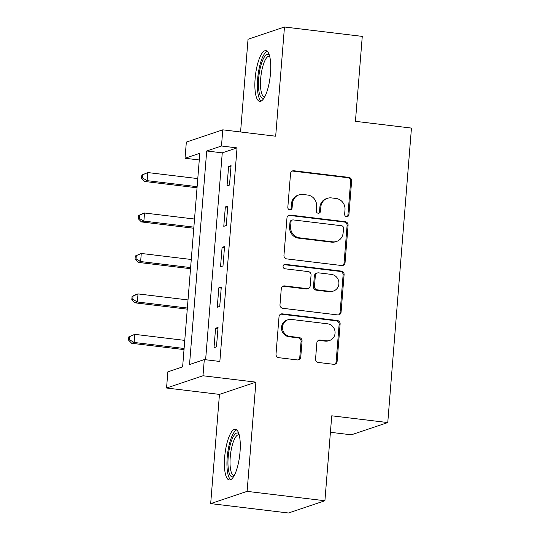 <?xml version="1.0" encoding="UTF-8"?>
<svg xmlns="http://www.w3.org/2000/svg" width="540" height="540" viewBox="0 0 540 540"><rect width="100%" height="100%" fill="white"/><g stroke="black" fill="none" stroke-linecap="round" stroke-linejoin="round"><path stroke-width="0.81" d="M346.599 216.655A2.248 2.133 71.4 0 0 348.921 214.691L351.635 180.941A3.213 3.051 71.4 0 0 348.833 177.397L293.855 170.762A3.213 3.051 71.4 0 0 290.54 173.57L287.827 207.32A2.248 2.133 71.4 0 0 290.682 209.709A2.248 2.133 71.4 0 0 292.1 207.833L292.457 203.465A10.287 9.754 71.4 0 1 298.951 194.9A10.287 9.754 71.4 0 1 303.048 194.481L307.631 195.035A10.287 9.754 71.4 0 1 316.589 206.381L316.231 210.749A2.248 2.133 71.4 0 0 319.086 213.138A2.248 2.133 71.4 0 0 320.51 211.262L320.861 206.894A10.287 9.754 71.4 0 1 327.362 198.329A10.287 9.754 71.4 0 1 331.452 197.91L336.035 198.464A10.287 9.754 71.4 0 1 344.993 209.804L344.642 214.178A2.248 2.133 71.4 0 0 346.599 216.655M346.984 216.668A2.248 2.133 71.4 0 0 347.936 215.021L350.649 181.271A3.213 3.051 71.4 0 0 347.848 177.728L292.869 171.092A3.213 3.051 71.4 0 0 292.093 171.099M290.169 209.81A2.248 2.133 71.4 0 0 291.121 208.163L291.472 203.796L292.457 203.465M318.573 213.239A2.248 2.133 71.4 0 0 319.525 211.592L319.876 207.225L320.861 206.894M240.023 452.027A25.542 7.385 -83.1 0 0 235.4 429.253A25.542 7.385 -83.1 0 0 224.66 457.191A25.542 7.385 -83.1 0 0 229.284 479.966A25.542 7.385 -83.1 0 0 240.023 452.027M270.486 73.42A25.542 7.385 -83.1 0 0 265.862 50.645A25.542 7.385 -83.1 0 0 255.123 78.584A25.542 7.385 -83.1 0 0 259.747 101.358A25.542 7.385 -83.1 0 0 270.486 73.42M315.569 358.918A3.213 3.051 71.4 0 0 318.371 362.462L333.794 364.325A3.213 3.051 71.4 0 0 337.102 361.517L340.119 324.034A3.213 3.051 71.4 0 0 337.325 320.49L282.339 313.855A3.213 3.051 71.4 0 0 279.031 316.663L276.014 354.146A3.213 3.051 71.4 0 0 278.809 357.689L297.446 359.937A3.213 3.051 71.4 0 0 300.753 357.129L302.049 341.091A3.213 3.051 71.4 0 0 299.248 337.547L290.007 336.427A8.6 8.154 71.4 0 1 282.555 328.759A8.6 8.154 71.4 0 1 287.948 319.781A8.6 8.154 71.4 0 1 291.371 319.437L327.571 323.804A8.6 8.154 71.4 0 1 335.016 331.479A8.6 8.154 71.4 0 1 329.63 340.45A8.6 8.154 71.4 0 1 326.201 340.794L320.173 340.072A3.213 3.051 71.4 0 0 316.859 342.88L315.569 358.918M204.296 359.586L202.993 375.766L166.556 388.017L167.859 371.837L182.628 366.869L199.814 153.293L185.038 158.261L186.341 142.081L222.784 129.83L221.481 146.009L206.705 150.977L189.526 364.554L204.296 359.586L219.854 361.463L237.04 147.886L221.481 146.009M222.784 129.83L275.684 136.215L284.472 27L362.273 36.389L355.435 121.331L411.453 128.088L387.761 422.564L331.742 415.807L324.911 500.749L247.111 491.366L255.899 382.151L202.993 375.766M341.746 265.538A3.213 3.051 71.4 0 0 345.053 262.73L348.07 225.254A3.213 3.051 71.4 0 0 345.269 221.704L290.284 215.075A3.213 3.051 71.4 0 0 286.976 217.876L283.959 255.359A3.213 3.051 71.4 0 0 286.76 258.903L341.746 265.538M344.095 274.644L341.078 312.127A3.213 3.051 71.4 0 1 337.77 314.935L282.785 308.3A3.213 3.051 71.4 0 1 279.99 304.756L281.279 288.711A3.213 3.051 71.4 0 1 284.587 285.903L306.889 288.596A3.213 3.051 71.4 0 0 310.196 285.788L311.054 275.144A3.213 3.051 71.4 0 0 308.252 271.6L285.039 268.799A2.248 2.133 71.4 0 1 284.499 264.445A2.248 2.133 71.4 0 1 285.397 264.35L341.294 271.1A3.213 3.051 71.4 0 1 344.095 274.644L343.109 274.975L340.092 312.457L341.078 312.127M324.911 500.749L288.468 513L210.674 503.611L247.111 491.366M284.472 27L248.036 39.251L240.57 131.976M237.04 147.886L222.264 152.854L205.619 359.748M228.596 166.469L227.036 185.882L229.5 185.058L231.059 165.638L228.596 166.469L230.972 166.752M225.342 206.921L223.783 226.334L226.247 225.504L227.806 206.091L225.342 206.921L227.718 207.205M222.089 247.367L220.529 266.787L222.986 265.957L224.552 246.537L222.089 247.367L224.465 247.651M218.835 287.82L217.269 307.233L219.733 306.403L221.299 286.99L218.835 287.82L221.204 288.103M215.582 328.266L214.016 347.686L216.479 346.856L218.045 327.443L215.582 328.266L217.951 328.556M330.419 432.29L351.324 434.815L387.761 422.564M255.899 382.151L219.456 394.396L210.674 503.611M219.456 394.396L166.556 388.017M199.274 159.975L185.038 158.261M222.264 152.854L206.705 150.977M327.362 198.329L326.376 198.659A10.287 9.754 71.4 0 0 319.876 207.225M298.951 194.9L297.965 195.23A10.287 9.754 71.4 0 0 291.472 203.796M342.515 265.531A3.213 3.051 71.4 0 0 344.068 263.061L347.085 225.585A3.213 3.051 71.4 0 0 344.284 222.035L289.298 215.406A3.213 3.051 71.4 0 0 288.529 215.413M343.514 228.231A2.248 2.133 71.4 0 0 341.55 225.747L293.288 219.922A2.248 2.133 71.4 0 0 290.972 221.893L290.601 226.496A10.287 9.754 71.4 0 0 299.558 237.836L332.546 241.819A10.287 9.754 71.4 0 0 336.643 241.407A10.287 9.754 71.4 0 0 343.143 232.835L343.514 228.231M292.39 220.016L291.411 220.347A2.248 2.133 71.4 0 0 289.987 222.224L290.972 221.893M336.643 241.407L335.657 241.738A10.287 9.754 71.4 0 1 331.56 242.15L298.573 238.167A10.287 9.754 71.4 0 1 289.615 226.827L289.987 222.224M338.54 314.921A3.213 3.051 71.4 0 0 340.092 312.457M308.165 288.468L307.179 288.799A3.213 3.051 71.4 0 1 305.903 288.927L283.601 286.234A3.213 3.051 71.4 0 0 282.832 286.247M343.109 274.975A3.213 3.051 71.4 0 0 340.308 271.431L284.411 264.688A2.248 2.133 71.4 0 0 284.026 264.674M330.028 291.384A8.6 8.154 71.4 0 0 333.45 291.04A8.6 8.154 71.4 0 0 338.843 282.069A8.6 8.154 71.4 0 0 331.391 274.394L318.641 272.855A3.213 3.051 71.4 0 0 315.326 275.663L314.476 286.301A3.213 3.051 71.4 0 0 317.27 289.845L330.028 291.384L329.042 291.715A8.6 8.154 71.4 0 0 332.465 291.371L333.45 291.04M317.358 272.984L316.373 273.314A3.213 3.051 71.4 0 0 314.341 275.994L315.326 275.663M329.042 291.715L316.285 290.183A3.213 3.051 71.4 0 1 313.49 286.632L314.341 275.994M329.63 340.45L328.644 340.781A8.6 8.154 71.4 0 1 325.222 341.132L319.187 340.403A3.213 3.051 71.4 0 0 318.411 340.409M287.948 319.781L286.963 320.112A8.6 8.154 71.4 0 0 281.576 329.09A8.6 8.154 71.4 0 0 289.022 336.757L290.007 336.427M298.215 359.93A3.213 3.051 71.4 0 0 299.768 357.46L301.064 341.422A3.213 3.051 71.4 0 0 298.262 337.878L289.022 336.757M334.571 364.318A3.213 3.051 71.4 0 0 336.123 361.847L339.134 324.365A3.213 3.051 71.4 0 0 336.339 320.821L281.353 314.185A3.213 3.051 71.4 0 0 280.584 314.199M197.775 178.591L147.791 172.557L147.137 180.65L144.673 181.474L197.039 187.792M142.547 177.984L142.81 174.744L141.824 175.075L141.561 178.315L142.547 177.984L147.137 180.65L197.127 186.678M141.824 175.075L147.791 172.557L142.81 174.744M144.673 181.474L141.561 178.315M194.522 219.038L144.538 213.01L143.883 221.096L141.419 221.927L193.786 228.245M139.293 218.43L139.556 215.197L138.571 215.528L138.308 218.761L139.293 218.43L143.883 221.096L193.874 227.131M138.571 215.528L142.074 213.833L144.538 213.01L139.556 215.197M141.419 221.927L138.308 218.761M191.268 259.49L141.278 253.456L140.63 261.549L138.166 262.373L190.525 268.691M136.04 258.883L136.303 255.643L135.317 255.974L135.054 259.214L136.04 258.883L140.63 261.549L190.62 267.577M135.317 255.974L141.278 253.456L136.303 255.643M138.166 262.373L135.054 259.214M188.015 299.936L138.024 293.909L137.376 301.995L134.912 302.825L187.272 309.143M132.786 299.329L133.049 296.096L132.064 296.426L131.8 299.66L132.786 299.329L137.376 301.995L187.367 308.029M132.064 296.426L135.56 294.732L138.024 293.909L133.049 296.096M134.912 302.825L131.8 299.66M184.761 340.389L134.77 334.355L134.123 342.448L131.659 343.278L184.019 349.596M129.532 339.781L129.789 336.541L128.804 336.872L128.547 340.112L129.532 339.781L134.123 342.448L184.106 348.482M128.804 336.872L134.77 334.355L129.789 336.541M131.659 343.278L128.547 340.112M264.182 97.828A22.1 6.392 96.9 0 1 260.449 96.336A22.1 6.392 96.9 0 1 260.057 68.877A22.1 6.392 96.9 0 1 269.339 55.127M269.649 56.255A20.466 5.92 -83.1 0 0 269.298 56.174A20.466 5.92 -83.1 0 0 261.556 71.888A20.466 5.92 -83.1 0 0 262.359 95.04A20.466 5.92 -83.1 0 0 264.398 96.808A20.466 5.92 -83.1 0 0 264.755 96.815M267.192 51.266A25.38 7.337 -83.1 0 0 258.41 72.481A25.38 7.337 -83.1 0 0 259.726 99.306A25.38 7.337 -83.1 0 0 261.185 101.068M233.719 476.435A22.1 6.392 96.9 0 1 228.184 457.144A22.1 6.392 96.9 0 1 238.876 433.742M239.193 434.862A20.466 5.92 -83.1 0 0 238.835 434.781A20.466 5.92 -83.1 0 0 230.229 457.171A20.466 5.92 -83.1 0 0 233.935 475.416A20.466 5.92 -83.1 0 0 234.293 475.423M236.729 429.874A25.38 7.337 -83.1 0 0 227.198 457.475A25.38 7.337 -83.1 0 0 230.722 479.682M347.936 215.021L348.921 214.691M291.121 208.163L292.1 207.833M319.525 211.592L320.51 211.262M292.869 171.092L293.855 170.762M347.848 177.728L348.833 177.397M350.649 181.271L351.635 180.941M289.298 215.406L290.284 215.075M344.284 222.035L345.269 221.704M347.085 225.585L348.07 225.254M344.068 263.061L345.053 262.73M289.615 226.827L290.601 226.496M298.573 238.167L299.558 237.836M331.56 242.15L332.546 241.819M283.601 286.234L284.587 285.903M305.903 288.927L306.889 288.596M284.411 264.688L285.397 264.35M340.308 271.431L341.294 271.1M313.49 286.632L314.476 286.301M316.285 290.183L317.27 289.845M319.187 340.403L320.173 340.072M325.222 341.132L326.201 340.794M298.262 337.878L299.248 337.547M301.064 341.422L302.049 341.091M299.768 357.46L300.753 357.129M281.353 314.185L282.339 313.855M336.339 320.821L337.325 320.49M339.134 324.365L340.119 324.034M336.123 361.847L337.102 361.517"/></g></svg>
